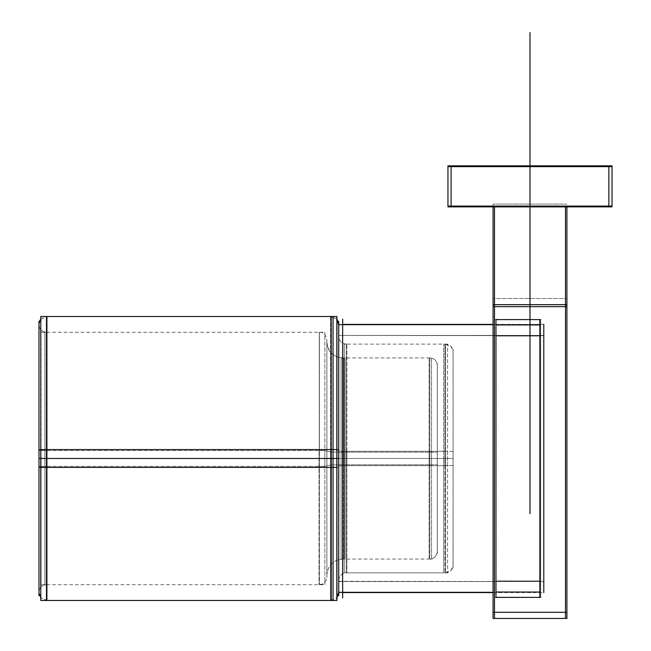 <?xml version="1.0" encoding="UTF-8"?>
<svg xmlns="http://www.w3.org/2000/svg" width="651" height="651" viewBox="0 0 651 651"><rect width="100%" height="100%" fill="white"/><g stroke="black" fill="none" stroke-linecap="round" stroke-linejoin="round"><path stroke-width="0.49" stroke-dasharray="3.25 2.44" d="M453.088 349.375L453.088 460.623L453.088 349.375M453.047 564.661L453.088 351.605L453.088 565.117L453.088 458.483L453.088 565.068L453.088 458.483L445.593 458.483L453.088 458.483L445.593 458.483L445.593 572.856L445.593 344.119L445.593 458.483L453.088 458.483L453.088 351.605L453.088 565.117L453.088 458.483L445.593 458.483L445.593 344.119L445.593 572.856L445.593 458.483L445.593 572.856L445.593 458.483L453.088 458.483L453.088 351.605L453.088 565.117L453.088 458.483L453.088 565.068L453.088 458.483L346.202 458.483L346.202 572.856L346.202 458.483L443.713 458.483L443.713 344.119L443.713 458.483L443.713 344.119L443.713 458.483L447.506 458.483L443.713 458.483L443.713 572.856L443.713 458.483L443.713 572.856L443.713 458.483L346.202 458.483L346.202 572.856L346.202 458.483L338.715 458.483L338.715 579.968L338.715 458.483L346.202 458.483L338.715 458.483L338.715 337.006L338.715 458.483L346.202 458.483L346.202 344.119L346.202 458.483L445.593 458.483L445.593 344.119L445.593 572.856L445.593 458.483L441.647 458.483L445.593 458.483L445.593 572.856L445.593 458.483L453.088 458.483L453.088 351.605L453.088 458.483L445.593 458.483L453.088 458.483L453.088 565.361L451.216 570.317L445.593 572.856M453.088 567.599L453.088 456.351L453.088 567.599M453.088 565.361L453.088 451.778A7.495 0.472 0 0 1 453.047 451.818A7.495 0.472 180 0 0 453.088 451.778A7.495 0.472 180 0 0 444.902 451.306L444.902 572.823L444.902 451.306A7.495 0.472 0 0 1 453.088 451.778L453.088 565.377L452.258 568.787L450.321 571.179L448.336 572.335L444.902 572.823M444.902 344.151C449.808 344.249 452.535 346.731 453.088 351.605L453.088 465.196A7.495 0.472 180 0 0 453.055 465.156A7.495 0.472 0 0 1 453.088 465.196A7.495 0.472 0 0 1 444.902 465.668L444.902 344.151L444.902 465.668A7.495 0.472 180 0 0 453.088 465.196L453.055 352.305M447.579 465.668L344.216 465.668L344.216 344.119L344.216 465.668L447.579 465.668L447.579 344.119L447.579 465.668M447.579 451.306L344.216 451.306L344.216 572.856L344.216 451.306L447.579 451.306L447.579 572.856L447.579 451.306M338.748 581.042L338.715 450.834A7.495 0.472 0 0 1 338.748 450.793L338.748 581.042L338.748 450.793A7.495 0.472 180 0 0 338.715 450.834A7.495 0.472 180 0 0 346.893 451.306L346.893 572.888L346.893 451.306A7.495 0.472 0 0 1 338.715 450.834L338.715 580.35C337.771 579.732 341.775 571.204 346.893 572.888M346.893 344.086C341.995 343.988 339.261 341.498 338.715 336.624L338.715 466.14A7.495 0.472 180 0 0 338.748 466.181A7.495 0.472 0 0 1 338.715 466.14A7.495 0.472 0 0 1 346.893 465.668L346.893 344.086L346.893 465.668A7.495 0.472 180 0 0 338.715 466.14L338.748 335.932M338.715 321.309L338.715 461.177M330.529 316.541L330.529 467.402A7.495 0.472 180 0 0 338.715 466.93A7.495 0.472 180 0 0 338.675 466.889L338.675 324.711L338.675 466.889A7.495 0.472 0 0 1 338.715 466.93A7.495 0.472 0 0 1 330.529 467.402L330.529 316.541L336.917 319.128L331.229 316.508L331.221 458.483L338.715 458.483L338.715 324.003L338.715 592.971L338.715 458.483L331.221 458.483L331.221 600.466C335.924 601.467 339.456 594.046 338.715 592.971L338.715 324.003L338.715 458.483L346.202 458.483L346.202 572.856L346.202 458.483L338.715 458.483L338.715 337.006L338.715 592.971L338.715 458.483L331.221 458.483L338.715 458.483L338.715 324.003L338.715 579.968L338.715 458.483L346.202 458.483L346.202 344.119L346.202 458.483L445.593 458.483L445.593 344.119L445.593 458.483L445.593 344.119L445.593 458.483L346.202 458.483L346.202 572.856L346.202 458.483L445.593 458.483L445.593 572.856L445.593 458.483L342.263 458.483L346.202 458.483L346.202 572.856L346.202 458.483L338.715 458.483L338.715 337.006L338.715 458.483L346.202 458.483L338.715 458.483L338.715 324.003L338.715 592.971L338.715 458.483L338.715 592.971L338.715 458.483L330.529 458.483L338.683 458.483M338.715 595.665L338.715 455.798M338.715 450.044L338.715 592.971L338.715 450.044A7.495 0.472 -0 0 1 338.683 450.085L338.683 592.28L338.683 450.085A7.495 0.472 180 0 0 338.715 450.044L338.715 450.044A7.495 0.472 -0 0 0 330.529 449.572L330.529 600.434L330.529 449.572A7.495 0.472 180 0 1 336.917 449.735M336.917 316.508L336.917 467.402L40.777 467.402L40.777 316.508M333.043 458.483L336.836 458.483L336.836 316.508L336.836 600.466L336.836 458.483L333.043 458.483L333.043 316.508L333.043 600.466L333.043 458.483M336.917 600.466L336.917 449.572L40.777 449.572L40.777 600.466M39.011 592.28L39.011 450.085A7.495 0.472 0 0 1 38.979 450.044A7.495 0.472 180 0 0 39.011 450.085L38.979 592.971L38.979 450.044A7.495 0.472 0 0 1 47.165 449.572L47.165 600.434L47.165 449.572A7.495 0.472 180 0 0 40.777 449.735M336.917 458.483L331.221 458.483L331.221 316.508L331.221 458.483L336.917 458.483L38.979 458.483L46.473 458.483L46.473 316.508L40.85 319.047L38.979 323.889L38.979 592.182L38.979 458.483L38.979 592.182L38.979 458.483L46.473 458.483L40.777 458.483L46.473 458.483L46.473 584.696L46.473 458.483L38.979 458.483L38.979 324.792L38.979 458.483L46.473 458.483L38.979 458.483L38.979 324.003L38.979 592.182L38.979 458.483L46.473 458.483L46.473 332.279L46.473 584.696C41.965 585.094 39.467 587.593 38.979 592.182L38.979 450.093A7.495 0.472 180 0 1 39.011 450.053L39.011 592.874L39.011 450.053A7.495 0.472 0 0 0 38.979 450.093L38.979 592.182C39.532 587.308 42.258 584.818 47.165 584.72L47.165 450.557A7.495 0.472 180 0 1 38.979 450.093A7.495 0.472 0 0 0 47.165 450.557L47.165 584.72M47.165 600.434L40.777 597.846L46.473 600.466L46.473 458.483L38.979 458.483L38.979 324.792L38.979 458.483L46.473 458.483L46.473 316.508L46.473 458.483L38.979 458.483L38.979 324.003L38.979 592.182L38.979 458.483L38.979 592.182L38.979 458.483L319.389 458.483L319.389 584.696L319.389 458.483L326.883 458.483L319.389 458.483L319.389 332.279L319.389 458.483L326.883 458.483L326.883 575.028L326.883 458.483L46.473 458.483L46.473 332.279L46.473 584.696L46.473 458.483L331.221 458.483L46.473 458.483L46.473 316.508L46.473 584.696M40.777 467.239A7.495 0.472 180 0 0 47.165 467.402L47.165 316.541L47.165 467.402A7.495 0.472 0 0 1 38.979 466.93A7.495 0.472 0 0 1 39.011 466.889L39.011 324.694L39.011 466.889A7.495 0.472 180 0 0 38.979 466.93L38.979 324.003L38.979 466.93M38.979 321.309L38.979 461.177M38.979 595.665L38.979 455.798M39.011 324.092L38.979 466.881A7.495 0.472 180 0 1 47.165 466.417A7.495 0.472 -0 0 0 38.979 466.881A7.495 0.472 -0 0 0 39.011 466.922L39.011 324.092L39.011 466.922A7.495 0.472 180 0 1 38.979 466.881L38.979 324.792C39.532 329.666 42.258 332.156 47.165 332.254L47.165 466.417L47.165 332.254M41.013 466.409L324.849 466.409L324.849 332.279L324.849 466.409L41.013 466.409L41.013 332.279L41.013 466.409M41.086 458.483L44.878 458.483L44.878 332.279L44.878 458.483L44.878 332.279L44.878 458.483L41.086 458.483L41.086 584.696L41.086 458.483L41.086 584.696L41.086 458.483L44.878 458.483L44.878 584.696L44.878 458.483L44.878 584.696L44.878 458.483L41.086 458.483M41.013 450.565L324.849 450.565L324.849 584.696L324.849 450.565L41.013 450.565L41.013 584.696L41.013 450.565M319.031 458.483L326.883 458.483L326.883 575.028L326.883 458.483L342.849 458.483L342.849 357.936L342.849 559.054L342.849 458.483L342.849 559.054L342.849 458.483L326.883 458.483L326.883 341.946L326.883 458.483L319.389 458.483L319.389 332.279L319.389 584.696L319.389 458.483L326.883 458.483L326.883 575.028L326.883 458.483L342.849 458.483L342.849 357.936L342.849 458.483L326.883 458.483L326.883 341.946L326.883 458.483L342.849 458.483L326.883 458.483L326.883 341.946L326.875 576.347L326.883 451.167A15.974 1.001 0 0 0 343.549 452.168L343.549 559.071L343.549 452.168A15.974 1.001 180 0 1 326.883 451.167L326.883 451.167C327.42 450.817 324.808 450.606 319.031 450.565L319.031 584.679L319.031 450.565C324.808 450.606 327.42 450.817 326.883 451.192L326.883 451.192A15.974 1.001 180 0 1 326.892 451.127L326.892 575.72L326.892 451.127A15.974 1.001 0 0 0 326.883 451.167L326.883 574.67M319.242 332.279C323.278 332.059 325.825 334.581 326.883 339.855L326.883 465.807C327.51 466.14 324.963 466.352 319.242 466.409L319.242 332.279L319.242 466.409C324.963 466.352 327.51 466.14 326.883 465.782L326.883 465.782A15.974 1.001 0 0 0 326.892 465.847L326.892 341.254L326.892 465.847A15.974 1.001 180 0 1 326.883 465.807L326.883 341.946C326.639 340.034 326.981 348.61 330.179 351.662C333.458 355.723 337.682 357.814 342.849 357.92M343.549 357.904C333.613 357.415 328.063 352.093 326.883 341.946L326.883 465.807A15.974 1.001 180 0 1 343.549 464.806L343.549 357.904L343.549 464.806A15.974 1.001 0 0 0 326.883 465.807L326.883 342.304M341.116 452.168L431.556 452.168L431.556 559.054L431.556 452.168L341.116 452.168L341.116 559.054L341.116 452.168M341.189 458.483L344.981 458.483L344.981 559.054L344.981 458.483L344.981 559.054L344.981 458.483L341.189 458.483L344.981 458.483L344.981 357.936L344.981 458.483L344.981 357.936L344.981 458.483L341.189 458.483M341.116 464.798L431.556 464.798L431.556 357.936L431.556 464.798L341.116 464.798L341.116 357.936L341.116 464.798M437.277 366.106L437.309 464.334A7.495 0.472 180 0 1 429.123 464.798A7.495 0.472 0 0 0 437.309 464.334A7.495 0.472 0 0 0 437.277 464.285L437.277 366.106L437.277 464.285A7.495 0.472 180 0 1 437.309 464.334L437.309 365.414C436.756 360.54 434.03 358.05 429.123 357.952L429.123 464.798L429.123 357.952M331.221 352.891L331.221 458.483L327.274 458.483L331.221 458.483L331.221 600.466L331.221 316.508L331.221 458.483L46.473 458.483L437.309 458.483L429.815 458.483L429.815 357.92L429.815 458.483L437.309 458.483L437.309 551.56L437.309 458.483L429.815 458.483L429.815 559.054L429.815 458.483L437.309 458.483L437.309 551.56L437.309 365.414L437.309 458.483L342.849 458.483L342.849 559.054L342.849 458.483L437.309 458.483L437.309 551.56L437.309 365.414L437.309 458.483L437.309 365.414L437.309 458.483L429.815 458.483L429.815 357.92L429.815 559.054L429.815 458.483L429.815 559.054L429.815 458.483L342.849 458.483L342.849 357.936L342.849 458.483L346.796 458.483L326.883 458.483L326.883 575.028L326.883 458.483L319.389 458.483L319.389 332.279L319.389 458.483L42.527 458.483L46.473 458.483L46.473 600.466L46.473 458.483L38.979 458.483L38.979 324.792L38.979 458.483L46.473 458.483L46.473 332.279C41.957 331.88 39.459 329.382 38.979 324.792M437.277 550.86L437.309 452.64A7.495 0.472 -0 0 0 429.123 452.176A7.495 0.472 180 0 1 437.309 452.64A7.495 0.472 180 0 1 437.277 452.689L437.277 550.86L437.277 452.689A7.495 0.472 -0 0 0 437.309 452.64L437.309 551.56C436.756 556.434 434.03 558.924 429.123 559.022L429.123 452.176L429.123 559.022M437.309 553.423L437.309 456.628L437.309 553.423M437.309 363.551L437.309 460.347L437.309 363.551M566.907 206.082L493.076 206.082L566.907 206.082M494.491 206.082L565.483 206.082L494.491 206.082L565.483 206.082L565.483 304.676L494.491 304.676L494.491 206.082L494.491 304.676L494.491 206.082L494.491 304.676L565.483 304.676L565.483 206.082L494.491 206.082L565.483 206.082L565.483 304.676L565.483 206.082L494.491 206.082L494.491 304.676L565.483 304.676L494.491 304.676L565.483 304.676L494.491 304.676L565.483 304.676L565.483 612.298L565.483 304.676L565.483 612.298L494.491 612.298L494.491 304.676L494.491 612.298L494.491 304.676L494.491 612.298L565.483 612.298L565.483 304.676L494.491 304.676L565.483 304.676L494.491 304.676L494.491 206.082L494.491 304.676L494.491 206.082L565.483 206.082L565.483 304.676L494.491 304.676L565.483 304.676L565.483 206.082L565.483 304.676L565.483 206.082L494.491 206.082L565.483 206.082L565.483 304.676L494.491 304.676L565.483 304.676L494.491 304.676L565.483 304.676L565.483 612.298L494.491 612.298L565.483 612.298L494.491 612.298L565.483 612.298L565.483 304.676L565.483 612.298L494.491 612.298L494.491 304.676L494.491 612.298L494.491 304.676L494.491 612.298L565.483 612.298L565.483 304.676L494.491 304.676L565.483 304.676L565.483 612.298L494.491 612.298L565.483 612.298L565.483 304.676L494.491 304.676L565.483 304.676L565.483 206.082L494.491 206.082L494.491 612.298L494.491 206.082M493.076 206.872L493.076 204.105L566.907 204.105L493.076 204.105L493.076 306.645L566.907 306.645L566.907 206.872M494.491 618.45L494.491 206.872M565.483 206.872L565.483 618.45M566.907 304.676L493.076 304.676M612.021 166.64L447.953 166.64M451.11 166.64L608.864 166.64L451.11 166.64L608.864 166.64L608.864 206.082L451.11 206.082L451.11 166.64L451.11 206.082L451.11 166.64L451.11 206.082L608.864 206.082L608.864 166.64L451.11 166.64L608.864 166.64L608.864 206.082L608.864 166.64L451.11 166.64L451.11 206.082L608.864 206.082L451.11 206.082L608.864 206.082L451.11 206.082L451.11 166.64L451.11 206.082L451.11 166.64L608.864 166.64L608.864 206.082L451.11 206.082L608.864 206.082L608.864 166.64L608.864 206.082L608.864 166.64L451.11 166.64L608.864 166.64L608.864 206.082L451.11 206.082L608.864 206.082L608.864 166.64L451.11 166.64L451.11 206.082L451.11 166.64M447.953 165.85L447.953 206.872L612.021 206.872L612.021 165.85L447.953 165.85M451.11 165.85L451.11 206.872M608.864 165.85L608.864 206.872M612.021 206.082L447.953 206.082M338.715 581.294L543.797 581.538L543.797 335.436L543.797 581.538L338.715 581.538L338.715 335.436L543.797 335.68L338.715 335.436L338.715 581.294M342.654 335.436L342.654 581.538L342.654 335.436L496.469 335.436L496.469 336.03L539.85 336.03L496.469 336.03L496.469 324.939L496.469 336.03L496.469 335.436L342.654 335.436L342.654 581.538L342.654 335.436L496.469 335.436L496.469 336.03L539.85 336.03L539.85 580.944L496.469 580.944L496.469 581.538L342.654 581.538L342.654 335.436L496.469 335.436L496.469 336.03L496.469 324.393L496.469 336.03L496.469 335.436L342.654 335.436L342.654 581.538L496.469 581.538L496.469 580.944L496.469 592.581L496.469 580.944L496.469 592.036L496.469 580.944L539.85 580.944L496.469 580.944L539.85 580.944L539.85 592.036L539.85 324.939L539.85 592.036L539.85 324.939L539.85 592.036L539.85 324.939L539.85 336.03L496.469 336.03L539.85 336.03L496.469 336.03L496.469 324.939L496.469 336.03L496.469 335.436L496.469 336.03L539.85 336.03L539.85 580.944L496.469 580.944L496.469 592.036L539.85 592.036L496.469 592.036L496.469 580.944L539.85 580.944L539.85 592.036L539.85 324.939L496.469 324.939L539.85 324.939L539.85 592.036L539.85 580.944L496.469 580.944L496.469 581.538L342.654 581.538L342.654 335.436L342.654 581.538L342.654 335.436L342.654 581.538L496.469 581.538L496.469 580.944L496.469 592.036L539.85 592.036L539.85 324.939L539.85 592.036L539.85 580.944L496.469 580.944L496.469 592.581L493.076 592.581L496.469 592.581L496.469 592.036L496.469 592.581L493.076 592.581L543.797 592.581L543.797 324.393L493.076 324.393L496.469 324.393L493.076 324.393L496.469 324.393L496.469 324.939L496.469 324.393L493.076 324.393L543.797 324.393M496.469 319.031L496.469 597.943L496.469 319.031M540.712 597.382L540.712 319.592L495.598 319.592L495.598 597.382L495.598 319.592L495.598 597.382L495.598 319.592L540.712 319.592L540.712 597.382L540.712 319.592L540.712 597.382L495.598 597.382L540.712 597.382M539.85 319.592L539.85 597.382L539.85 319.592M342.654 319.031L342.654 597.943M342.654 592.581L342.654 324.393L342.654 592.581M493.076 324.662L338.715 324.662L338.715 592.581L493.076 592.312M338.715 592.312L338.715 324.662M493.076 306.645L493.076 298.524L566.907 298.524L493.076 298.524L493.076 618.45L566.907 618.45L566.907 306.645M566.907 612.298L493.076 612.298M529.987 220.079L529.987 300.729L529.987 220.079M422.89 458.483L418.943 458.483L422.89 458.483M447.579 458.483L344.216 458.483L447.579 458.483M338.748 458.483L346.893 458.483L338.748 458.483M346.202 458.483L346.202 344.119L346.202 458.483M529.987 294.822L529.987 165.85L529.987 294.822M338.715 458.483L338.675 324.711M263.199 458.483L259.261 458.483L263.199 458.483M39.011 458.483L40.777 458.483M529.987 300.738L529.987 166.249L529.987 300.738M46.473 458.483L50.412 458.483L46.473 458.483L46.473 584.696L46.473 458.483L38.979 458.483L46.473 458.483L46.473 332.279L46.473 584.696L46.473 458.483L319.389 458.483L319.389 584.696L319.389 458.483L46.473 458.483M182.931 458.483L186.87 458.483L182.931 458.483M41.013 458.483L324.849 458.483L41.013 458.483M325.175 458.483L329.113 458.483M319.389 458.483L319.389 584.696L319.389 458.483L326.883 458.483L326.883 341.946L326.883 458.483L319.389 458.483L319.389 332.279L319.389 458.483M322.766 458.483L326.704 458.483M319.242 458.483L326.883 458.483L326.883 341.946L326.883 575.028L326.883 458.483L342.849 458.483L342.849 357.936L342.849 559.054L342.849 458.483L326.883 458.483L326.883 577.12L326.883 451.037L326.883 577.12C327.396 577.998 326.468 579.968 324.084 583.027L322.505 583.988L319.031 584.679M343.549 559.071C333.613 559.559 328.063 564.873 326.883 575.028L326.875 458.483L343.549 458.483L326.892 458.483L326.883 577.12C328.006 577.958 323.482 586.014 319.389 584.696M365.398 458.483L369.337 458.483M341.116 458.483L431.556 458.483L341.116 458.483M342.849 458.483L342.849 559.054L342.849 458.483L429.815 458.483L429.815 357.92L429.815 458.483L342.849 458.483L342.849 357.936L342.849 458.483M386.336 458.483L390.274 458.483M429.815 458.483L433.761 458.483L429.815 458.483L429.815 357.92L429.815 559.054L429.815 458.483L437.309 458.483L437.309 551.56L437.309 458.483L429.815 458.483M429.123 458.483L437.277 458.483L429.123 458.483M437.309 458.483L437.309 551.56C438.269 550.453 435.389 560.34 429.815 559.054M529.987 213.178L529.987 165.85L529.987 213.178M529.987 265.242L529.987 166.64L529.987 265.242M529.987 245.517L529.987 165.85L529.987 245.517M529.987 206.082L529.987 513.704L529.987 206.082M496.469 335.436L496.469 336.03L539.85 336.03L496.469 336.03L496.469 324.393L496.469 336.03L496.469 324.393L496.469 336.03L496.469 335.436L496.469 336.03L539.85 336.03L539.85 592.036L539.85 324.939L539.85 592.036L539.85 580.944L539.85 592.036L496.469 592.036L496.469 580.944L539.85 580.944L539.85 336.03L539.85 580.944L496.469 580.944L496.469 592.036L539.85 592.036L539.85 324.939L539.85 336.03L539.85 324.939L496.469 324.939L539.85 324.939L539.85 592.036M332.799 458.483L336.738 458.483L332.799 458.483M338.715 581.538L543.797 581.538L338.715 581.538M496.469 592.581L493.076 592.581L496.469 592.581L496.469 592.036M529.987 178.667L529.987 300.493L529.987 178.667M496.469 324.939L496.469 324.393L496.469 324.939L539.85 324.939M342.654 581.538L496.469 581.538M496.469 324.393L493.076 324.393M493.076 592.581L543.797 592.581M445.593 344.119L451.208 346.657L453.088 351.605L453.088 458.483M447.579 344.119L344.216 344.119M447.506 344.119L443.713 344.119M447.579 572.856L344.216 572.856M338.715 580.35C337.747 581.571 340.571 571.57 346.202 572.856L443.713 572.856M346.202 344.119C341.694 343.712 339.195 341.214 338.715 336.624M338.715 592.971L338.683 592.28M330.529 600.434L336.917 597.846M338.715 466.93L338.715 324.003M38.979 592.971L38.979 458.483M40.777 319.128L47.165 316.541M39.011 324.694L38.979 324.003M39.011 592.874L38.979 592.182M41.013 332.279L324.849 332.279M44.878 332.279L41.086 332.279M41.013 584.696L324.849 584.696M41.086 584.696L44.878 584.696M319.389 332.279C323.27 332.067 325.769 334.59 326.883 339.855L326.883 458.483L326.875 340.628M326.892 341.254L326.892 575.72M342.849 559.054C333.239 559.917 327.917 565.239 326.883 575.028M341.116 559.054L431.556 559.054M341.189 559.054L344.981 559.054M341.116 357.936L431.556 357.936M344.981 357.936L341.189 357.936M429.815 357.92C434.363 358.359 436.862 360.857 437.309 365.414M338.715 335.436L543.797 335.436L338.715 335.436"/><path stroke-width="0.98" d="M338.715 321.309L338.715 461.177M338.715 595.665L338.715 455.798M338.715 450.044A7.495 0.472 180 0 0 336.917 449.735M331.221 600.466L331.229 316.508L40.777 316.508L40.777 467.402L336.917 467.402L336.917 316.508L331.229 316.508M338.675 458.483L336.917 458.483L338.715 458.483L336.917 458.483L338.715 458.483L336.917 458.483L338.715 458.483L338.715 323.905L336.917 319.128L338.675 324.711M336.836 458.483L336.836 316.508L336.836 458.483L333.043 458.483L333.043 316.508L333.043 600.466L333.043 458.483L336.836 458.483L336.836 600.466L336.836 458.483M336.917 449.572L40.777 449.572L40.777 600.466L336.917 600.466L336.917 449.572M40.777 449.735A7.495 0.472 180 0 0 38.979 450.044L38.979 593.069L40.777 597.846L38.979 592.971M336.917 458.483L38.979 458.483L38.979 592.971L38.979 458.483L38.979 592.971L38.979 458.483L40.777 458.483L38.979 458.483L38.979 592.971L38.979 458.483L38.979 592.971L38.979 458.483L40.777 458.483L39.011 458.483M46.473 316.508L46.473 600.466M40.777 467.239A7.495 0.472 180 0 1 38.979 466.93M38.979 321.309L38.979 461.177M38.979 595.665L38.979 455.798M494.491 206.872L494.491 618.45M566.907 206.872L566.907 306.645L493.076 306.645L493.076 618.45L566.907 618.45L566.907 306.645M493.076 206.872L493.076 306.645M565.483 206.872L565.483 618.45M566.907 304.676L493.076 304.676M612.021 166.64L447.953 166.64M451.11 165.85L451.11 206.872M612.021 165.85L612.021 206.872L447.953 206.872L447.953 165.85L612.021 165.85M608.864 165.85L608.864 206.872M612.021 206.082L447.953 206.082M540.712 597.382L495.598 597.382L540.712 597.382M540.712 319.592L495.598 319.592L540.712 319.592M539.85 324.939L496.469 324.939M496.469 592.036L539.85 592.036M539.85 319.592L539.85 597.382L539.85 319.592M342.654 319.031L342.654 597.943M338.715 324.662L493.076 324.662M338.715 592.312L493.076 592.312M493.076 324.393L342.654 324.393M342.654 592.581L493.076 592.581M543.797 592.581L543.797 324.393M566.907 612.298L493.076 612.298M46.473 332.279L46.473 584.696L46.473 458.483L331.221 458.483L46.473 458.483L331.221 458.483L331.221 588.17L331.221 352.891M529.987 220.079L529.987 113.453L529.987 220.079M529.987 294.822L529.987 160.333L529.987 294.822M38.979 458.483L38.979 592.971L38.979 458.483L40.777 458.483M529.987 154.254L529.987 32.55L529.987 154.254M529.987 213.178L529.987 120.101L529.987 213.178M529.987 206.872L529.987 513.704L529.987 206.872M529.987 165.85L529.987 154.808L529.987 165.85M336.917 597.846L338.683 592.28M338.715 466.93L338.715 324.003M336.836 316.508L333.043 316.508M336.836 600.466L333.043 600.466M38.979 324.003L39.801 320.585L40.777 319.128"/></g></svg>
